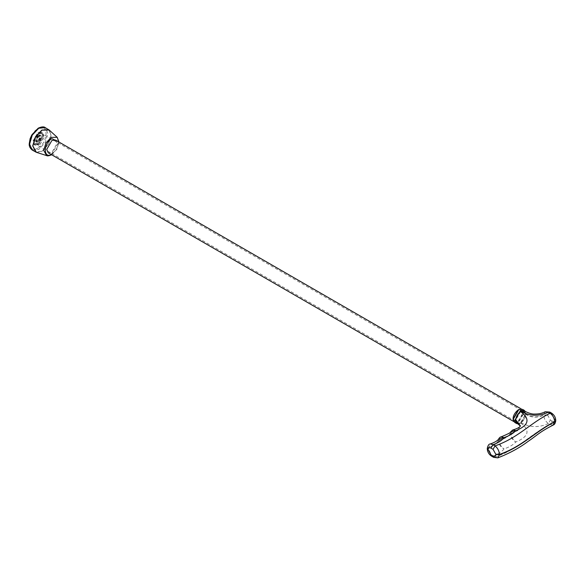<?xml version="1.0" encoding="UTF-8"?>
<svg xmlns="http://www.w3.org/2000/svg" width="585" height="585" viewBox="0 0 585 585"><rect width="100%" height="100%" fill="white"/><g stroke="black" fill="none" stroke-linecap="round" stroke-linejoin="round"><path stroke-width="0.44" stroke-dasharray="2.92 2.19" d="M524.365 411.028L525.761 414.399C525.462 417.909 523.867 420.666 520.979 422.684L517.198 423.255M520.979 422.684C529.761 427.54 538.895 427.825 548.372 423.54L550.119 424.542C530.09 434.472 518.164 449.243 495.049 457.207L492.994 456.015C498.018 454.333 501.703 451.956 504.058 448.892C509.118 447.233 513.052 444.929 515.86 441.982C528.913 436.6 530.493 430.246 520.584 422.918M510.544 432.132L510.303 433.873C510.8 437.39 512.65 440.096 515.86 441.982C513.016 439.876 511.422 437.002 511.056 433.375L512.124 430.348M498.493 439.284L498.303 440.856C498.778 444.424 500.694 447.108 504.058 448.892C501.06 446.867 499.422 444.015 499.137 440.329L500.102 437.375M491.583 456.161L492.994 456.015C490.435 453.836 489.045 450.947 488.819 447.357L490.354 443.956M545.198 411.76L543.736 415.167C544.006 418.692 545.549 421.478 548.372 423.54L550.368 420.089L547.567 414.97C547.735 413.105 548.672 412.571 550.368 413.361L549.783 412.074M550.368 413.361L552.108 414.37L554.924 419.496C554.748 421.361 553.812 421.895 552.108 421.09L550.119 424.542L553.132 425.083M497.872 457.858L493.638 457.346M552.108 414.37L551.523 413.083M37.952 132.393L41.615 132.034L43.136 135.391L37.952 144.363L34.288 144.729L32.767 141.373L37.952 132.393M38.749 132.853L42.412 132.495L43.933 135.844L38.749 144.824L35.085 145.19L33.564 141.833L38.749 132.853M38.749 143.903L35.648 144.21L34.361 141.373L38.749 133.775L41.849 133.468L43.136 136.305L38.749 143.903M37.952 143.442L34.851 143.749L33.564 140.912L37.952 133.314L41.052 133.007L42.339 135.844L37.952 143.442M37.952 135.157L39.926 134.959L40.745 136.766L37.952 141.599L35.977 141.797L35.158 139.99L37.952 135.157M38.749 135.618L40.723 135.42L41.542 137.226L38.749 142.06L36.775 142.257L35.963 140.451L38.749 135.618M38.749 141.146L37.338 141.285L36.76 139.99L38.749 136.539L40.16 136.4L40.745 137.687L38.749 141.146M37.952 140.685L36.541 140.824L35.963 139.53L37.952 136.078L39.363 135.939L39.948 137.226L37.952 140.685M513.63 420.878L514.727 422.107L518.39 421.741L523.575 412.761L522.054 409.412L518.39 409.771M55.575 140.086L57.089 143.442L51.904 152.422L48.241 152.787M518.39 420.82L522.778 413.222L521.491 410.385L518.39 410.692L514.003 418.29L515.29 421.127L518.39 420.82M39.948 144.597L44.336 137L43.049 134.162L39.948 134.47L35.561 142.06L36.848 144.904L39.948 144.597M547.567 415.248L543.736 415.167C537.447 418.004 531.458 417.756 525.761 414.399M525.761 414.122C531.451 417.478 537.439 417.727 543.736 414.889L547.567 414.97M487.261 448.534L488.819 447.079C493.594 445.668 496.753 443.503 498.303 440.578L499.137 440.059C504.394 438.772 508.116 436.622 510.303 433.595L517.769 430.326L520.379 425.822L517.762 430.611L510.303 433.873C508.109 436.893 504.394 439.05 499.137 440.329L498.303 440.856C496.76 443.774 493.601 445.938 488.819 447.357L487.268 448.673M552.108 421.09L550.368 420.089M555.743 420.505L554.924 419.496M555.75 420.366L554.924 419.218M51.29 154.542L58.654 142.543L58.624 141.848M58.778 141.936L56.489 149.27L51.246 154.747L46.632 155.588M37.952 148.049C27.159 154.813 27.159 134.411 37.952 128.715C48.752 121.951 48.752 142.345 37.952 148.049M32.263 150.074L38.749 149.431L45.235 142.586L47.919 133.548L45.235 127.61M48.811 129.709L51.041 135.347L48.358 144.385L41.871 151.23L35.875 152.115M36.394 152.319L42.01 151.296L48.482 144.458L51.166 135.435L49.242 130.06M524.189 410.319L525.761 413.8L520.379 423.123L516.577 423.503M520.782 411.387L515.802 419.876M518.383 423.569L520.657 422.962M514.932 422.546L518.734 422.173L524.116 412.849L522.544 409.361M520.782 422.897L525.761 414.26L523.18 410.707M51.648 154.754L56.862 149.277L58.983 142.06M41.615 132.034L42.412 132.495M35.648 144.21L34.851 143.749M39.926 134.959L40.723 135.42M37.338 141.285L36.541 140.824M518.237 423.906L520.665 423.152L525.125 417.748L525.389 411.584M513.974 421.668L514.727 422.107M521.301 408.973L522.054 409.412M40.16 136.4L39.363 135.939M35.977 141.797L36.775 142.257M41.849 133.468L41.052 133.007M34.288 144.729L35.085 145.19M521.491 410.385L43.049 134.162M515.29 421.127L36.848 144.904"/><path stroke-width="0.88" d="M520.979 411.357L524.365 411.028C528.869 413.273 532.262 414.282 534.544 414.056C538.544 414.143 542.098 413.376 545.198 411.76L548.372 412.213C538.887 416.498 529.754 416.213 520.979 411.357L520.584 411.591C530.493 418.933 528.913 425.288 515.86 430.655C513.06 433.595 509.125 435.898 504.058 437.565C501.703 440.637 498.018 443.006 492.994 444.695L495.049 445.88C518.186 437.909 530.047 423.174 550.119 413.222L548.372 412.213L549.783 412.074L551.523 413.083L550.119 413.222C552.869 415.321 554.375 418.129 554.639 421.661C534.668 431.723 522.559 446.362 499.429 454.428L497.857 457.858C509.381 453.36 519.4 447.913 527.904 441.529C537.717 434.933 538.456 432.673 553.132 425.083L554.639 421.661L555.743 420.505M512.124 430.348L512.979 429.938C521.857 427.167 519.963 425.456 520.387 425.792L515.794 419.876C516.102 416.374 517.696 413.61 520.584 411.591M518.383 423.569L515.802 419.876L520.372 425.829M520.387 426.121L517.198 423.255L515.794 420.154M500.102 437.375L501.023 436.915L504.058 437.565L498.522 439.196C497.374 440.834 494.647 442.428 490.354 443.956L492.994 444.695L490.998 448.147C489.257 447.306 488.285 447.817 488.087 449.682L490.998 454.867L493.053 456.051C494.778 456.878 495.736 456.351 495.919 454.486L493.053 449.331L495.049 445.88C497.689 448.022 499.151 450.874 499.429 454.428L495.919 454.209M498.537 439.174L498.493 439.291C499.319 437.741 500.168 436.951 501.023 436.915C508.255 433.916 511.487 432.198 510.72 431.774L512.979 429.938L515.86 430.655L510.676 431.832M497.857 457.858L493.638 457.346L493.053 456.051M493.638 457.346L491.583 456.161L490.998 454.867M518.39 409.771L513.206 418.75L513.63 420.878M513.974 421.668L48.241 152.787L46.727 149.431L51.904 140.451L55.575 140.086L521.301 408.973M493.053 449.331L490.998 448.147M495.919 454.486L499.429 454.706C522.544 446.655 534.712 431.971 554.639 421.939L555.75 420.644C555.392 423.233 554.514 424.71 553.132 425.083M487.268 448.673L488.087 449.96M491.583 456.161C488.921 454.435 487.48 451.986 487.261 448.812L488.087 449.682M58.624 141.848L51.904 138.652C43.21 143.245 43.21 159.668 51.904 154.221M51.677 154.74C48.986 155.873 47.305 156.158 46.632 155.588L43.721 150.404L45.922 142.981L51.246 137.365L57.191 137.292L58.778 141.936M38.749 128.254L32.263 135.098L29.579 144.137L32.263 150.074C29.952 148.173 28.943 146.023 29.25 143.625L30.128 138.66L31.787 134.967L38.186 128.195C41.557 126.674 43.904 126.477 45.235 127.61L38.749 128.254M35.875 152.115L32.701 145.936L35.385 136.897L41.871 130.053L48.811 129.709M58.983 142.06L57.191 137.292L49.242 130.06L42.01 130.148L35.531 136.985L32.848 146.009L36.394 152.319L32.263 150.074M518.237 423.906L516.577 423.503L514.997 420.015L520.379 410.692L524.189 410.319L522.544 409.361L518.734 409.741L513.352 419.065L514.932 422.546C510.61 418.436 514.866 412.301 518.449 409.712L522.544 409.361M523.18 410.707L520.782 411.387M545.205 411.76L549.783 412.074M551.523 413.083C554.185 414.853 555.596 417.288 555.75 420.366M490.354 443.956C488.899 443.898 487.868 445.426 487.261 448.534M46.632 155.588L36.394 152.319M516.577 423.503L514.932 422.546M525.389 411.584L524.189 410.319M49.242 130.06L45.235 127.61"/></g></svg>
